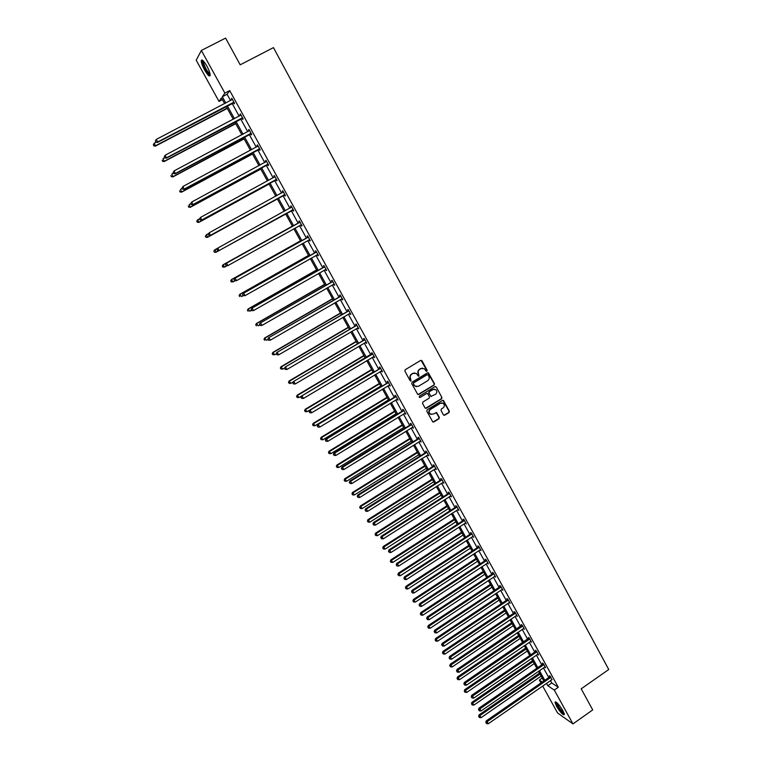 <?xml version="1.0" encoding="UTF-8"?>
<svg xmlns="http://www.w3.org/2000/svg" width="762" height="762" viewBox="0 0 762 762"><rect width="100%" height="100%" fill="white"/><g stroke="black" fill="none" stroke-linecap="round" stroke-linejoin="round"><path stroke-width="1.14" d="M426.901 371.256L427.158 370.275L422.005 360.788L420.672 360.407L405.26 369.703L404.889 371.123L410.089 380.629L411.032 380.886L410.613 378.666C409.832 376.838 410.223 375.333 411.794 374.152L413.08 373.37L416.404 373.485L418.252 376.037L418.976 376.066L418.567 373.847C417.786 372.018 418.176 370.513 419.738 369.341L421.024 368.57L424.301 368.656L426.187 371.237L426.901 371.256M426.358 371.323L426.825 370.256L421.024 360.283M410.461 380.952L410.613 378.666M418.424 376.133L418.567 373.847M556.46 706.164L554.974 702.212C556.26 701.459 558.898 704.269 562.889 710.67L564.375 714.604C563.061 715.327 560.422 712.518 556.46 706.164M204.587 69.98C202.387 65.865 201.273 62.77 201.235 60.693C201.825 58.941 203.702 60.731 206.854 66.056C209.055 70.19 210.16 73.276 210.188 75.324C209.588 77.057 207.721 75.276 204.587 69.98M443.427 414.833L444.741 415.185L448.989 412.566L449.351 411.166L443.427 400.45L442.398 400.421L427.168 409.785L426.806 411.194L432.759 421.9L433.816 421.948L438.969 418.757L439.341 417.357L436.636 412.594L433.035 414.137L430.197 414.014C428.73 412.413 428.815 410.88 430.454 409.423L440.474 403.25L443.246 403.346C444.751 404.936 444.684 406.47 443.036 407.965L441.369 408.994L441.007 410.394L443.427 414.833M222.428 99.632L219.018 101.413L196.205 60.227L201.359 50.454L225.6 38.1L240.192 64.808L273.453 47.615L608.743 669.503L581.196 688.819L592.722 709.908L572.967 723.9L557.565 712.946L542.639 685.99M201.359 50.454L224.895 93.107L222.323 96.736L225.8 103.022M550.44 680.58L551.755 682.952L558.308 687.286L229.705 90.602L224.895 93.107M558.308 687.286L554.298 690.077L572.967 723.9M434.092 385.124L434.454 383.724L428.454 372.894L427.434 372.866L412.08 382.181L411.709 383.591L417.738 394.421L418.795 394.468L434.092 385.124L434.121 383.686L427.815 372.732M436.264 387.048L441.922 397.478L441.56 398.878L426.329 408.242L424.996 407.88L422.548 403.412L422.92 402.003L429.12 398.202L429.482 396.802L427.577 393.506L426.53 393.468L420.072 397.421L419.329 397.383L419.386 396.173L434.931 386.677L436.264 387.048L441.922 397.478M540.963 682.962L539.353 680.047L542.306 682.028M542.211 678.066L539.353 680.047M546.478 683.333L547.792 685.714L554.298 690.077M227.333 105.785L234.439 118.653M235.944 121.368L243.03 134.207M244.507 136.865L251.574 149.666M253.022 152.286L260.08 165.049M261.499 167.621L268.529 180.346M269.919 182.87L276.939 195.567M278.301 198.034L285.302 210.703M286.645 213.122L293.608 225.733M294.951 228.171L301.866 240.678M303.219 243.135L310.077 255.537M311.448 258.013L318.249 270.32M319.63 272.825L326.374 285.026M327.765 287.55L334.461 299.657M335.861 302.2L342.5 314.211M343.919 316.773L350.501 328.689M351.93 331.27L358.464 343.091M359.902 345.691L366.379 357.416M367.827 360.045L374.256 371.675M375.714 374.313L382.086 385.858M383.562 388.515L389.887 399.964M391.363 402.641L397.64 413.995M399.136 416.69L405.355 427.958M406.86 430.673L413.033 441.846M414.547 444.589L420.672 455.666M422.196 458.419L428.273 469.421M429.797 472.192L435.826 483.098M437.369 485.889L443.351 496.71M444.903 499.52L450.837 510.254M452.39 513.083L458.276 523.732M459.848 526.571L465.687 537.143M467.268 540.001L473.059 550.478M474.65 553.355L480.393 563.756M481.994 566.642L487.69 576.958M489.299 579.872L494.957 590.102M496.576 593.027L502.187 603.18M503.806 606.123L509.368 616.191M511.007 619.144L516.531 629.145M518.17 632.108L523.646 642.023M525.294 645.014L530.733 654.844M532.39 657.844L537.782 667.607M539.448 670.627L544.801 680.304M224.638 103.632L221.485 97.927L219.018 101.413M543.82 680.98L538.477 671.293M536.8 668.284L531.409 658.52M529.752 655.52L524.313 645.681M522.665 642.699L517.179 632.784M515.541 629.812L510.016 619.82M508.378 616.858L502.806 606.79M501.186 603.847L495.567 593.693M493.957 590.769L488.299 580.539M486.689 577.625L480.984 567.309M479.384 564.413L473.631 554.022M472.049 551.145L466.249 540.658M464.668 537.801L458.829 527.237M457.257 524.389L451.371 513.74M449.809 510.911L443.865 500.177M442.322 497.367L436.331 486.547M434.788 483.756L428.758 472.85M427.225 470.078L421.148 459.076M419.624 456.324L413.499 445.237M411.985 442.503L405.803 431.321M404.298 428.606L398.078 417.338M396.583 414.642L390.306 403.288M388.82 400.602L382.495 389.163M381.019 386.496L374.637 374.961M373.18 372.313L366.751 360.683M365.303 358.064L358.816 346.329M357.378 343.729L350.844 331.908M349.415 329.327L342.824 317.411M341.414 314.849L334.766 302.838M333.365 300.295L326.669 288.179M325.279 285.664L318.526 273.453M317.144 270.958L310.334 258.642M308.972 256.165L302.104 243.754M300.752 241.306L293.837 228.79M292.494 226.362L285.521 213.751L215.875 252.355L214.37 252.251L213.97 251.203L214.37 252.251M284.178 211.331L277.178 198.653M275.806 196.186L268.786 183.49M267.395 180.965L260.356 168.231M258.937 165.668L251.879 152.895M250.431 150.285L243.354 137.484M241.878 134.817L234.782 121.977M233.286 119.263L226.171 106.394M551.755 682.952L547.792 685.714M229.705 90.602L227.066 94.259L230.534 100.546M232.058 103.308L239.154 116.167M240.649 118.882L247.726 131.712M249.193 134.369L256.251 147.161M257.689 149.781L264.728 162.535M266.138 165.106L273.158 177.832M274.549 180.346L281.549 193.043M282.912 195.501L289.893 208.169M291.227 210.588L298.18 223.19M299.514 225.619L306.41 238.125M307.762 240.573L314.601 252.974M315.973 255.451L322.755 267.748M324.136 270.253L330.86 282.454M332.251 284.969L338.928 297.075M340.328 299.609L346.948 311.62M348.358 314.182L354.93 326.088M356.349 328.67L362.874 340.481M364.303 343.081L370.77 354.806M372.208 357.426L378.628 369.056M380.076 371.694L386.439 383.229M387.906 385.886L394.221 397.326M395.697 400.002L401.955 411.356M403.441 414.052L409.651 425.31M411.147 428.025L417.309 439.198M418.814 441.931L424.929 453.009M426.444 455.762L432.511 466.754M434.035 469.525L440.055 480.431M441.589 483.213L447.561 494.033M449.104 496.843L455.019 507.568M456.581 510.397L462.448 521.037M464.02 523.885L469.84 534.438M471.421 537.296L477.193 547.773M478.784 550.65L484.518 561.042M486.108 563.937L491.795 574.253M493.395 577.158L499.043 587.388M500.653 590.312L506.254 600.456M507.873 603.399L513.426 613.467M515.055 616.42L520.56 626.412M522.199 629.374L527.666 639.289M529.314 642.271L534.733 652.101M536.391 655.101L541.772 664.855M543.43 667.874L548.773 677.551M227.066 94.259L222.323 96.736M551.793 679.656L550.393 676.399L549.364 675.732L549.869 676.646M542.868 663.95L542.363 663.035L543.382 663.683L545.63 667.76L544.592 667.074M535.838 651.196L535.334 650.281L536.334 650.9L538.601 655.006L537.553 654.31M528.771 638.385L528.266 637.461L529.257 638.051L531.533 642.176L530.476 641.48M521.675 625.507L521.17 624.583L522.141 625.145L524.427 629.288L523.37 628.583M514.541 612.562L514.026 611.629L514.998 612.172L517.293 616.334L516.226 615.629M507.368 599.551L506.854 598.618L507.806 599.142L510.121 603.323L509.054 602.599M500.167 586.483L499.653 585.549L500.586 586.035L502.91 590.245L501.844 589.521M492.928 573.348L492.404 572.405L493.338 572.872L495.662 577.101L494.586 576.367M485.651 560.146L485.127 559.203L486.042 559.641L488.385 563.89L487.309 563.147M478.336 546.878L477.812 545.925L478.717 546.335L481.07 550.612L479.984 549.869M470.992 533.543L470.459 532.59L471.345 532.971L473.716 537.267L472.621 536.515M463.601 520.151L463.067 519.179L463.944 519.541L466.325 523.856L465.23 523.103M456.181 506.682L455.647 505.711L456.505 506.044L458.895 510.378L457.791 509.616M448.713 493.138L448.18 492.166L449.028 492.471L451.428 496.824L450.323 496.062M441.217 479.536L440.674 478.555L441.512 478.831L443.922 483.213L442.817 482.441M433.683 465.868L433.14 464.877L433.959 465.125L436.388 469.525L435.273 468.754M426.101 452.123L425.558 451.133L426.368 451.352L428.806 455.771L427.682 454.99M418.49 438.312L417.938 437.312L418.738 437.502L421.186 441.95L420.062 441.16M410.832 424.424L410.289 423.424L411.061 423.586L413.528 428.053L412.394 427.253M403.146 410.47L402.593 409.461L403.355 409.594L405.832 414.09L404.698 413.28M395.411 396.44L394.859 395.43L395.602 395.535L398.097 400.05L396.954 399.24M387.639 382.343L387.077 381.333L387.82 381.4L390.315 385.943L389.172 385.124M379.828 368.17L379.266 367.151L379.99 367.198L382.505 371.751L381.352 370.932M371.98 353.93L371.408 352.901L372.113 352.911L374.647 357.502L373.485 356.664M364.084 339.604L363.512 338.576L364.207 338.557L366.751 343.167L365.579 342.328M356.149 325.212L355.578 324.174L356.254 324.126L358.807 328.755L357.635 327.917M348.177 310.744L347.596 309.705L348.263 309.62L350.825 314.277L349.653 313.43M340.157 296.199L339.576 295.151L340.223 295.037L342.805 299.723L341.624 298.866M332.099 281.578L331.518 280.53L332.146 280.378L334.737 285.083L334.108 285.226L333.556 284.216M323.993 266.881L323.412 265.824L324.021 265.643L326.631 270.377L326.012 270.548L325.441 269.5M315.849 252.108L315.268 251.041L315.859 250.831L318.478 255.584L317.878 255.794L317.297 254.727M307.667 237.249L307.076 236.182L307.658 235.934L310.286 240.725L309.705 240.954L309.115 239.887M299.437 222.323L298.837 221.247L299.399 220.97L302.047 225.771L301.485 226.047L300.895 224.971M291.16 207.312L290.56 206.226L291.113 205.921L293.77 210.75L293.218 211.055L292.627 209.979M282.835 192.215L282.245 191.129L282.769 190.786L285.445 195.644L284.912 195.977L284.312 194.901M274.472 177.051L273.872 175.955L274.387 175.574L277.073 180.461L276.558 180.832L275.958 179.737M266.071 161.792L265.462 160.696L265.957 160.277L268.662 165.192L268.167 165.592L267.557 164.497M257.604 146.437L257.004 145.351L257.48 144.904L260.204 149.838L259.718 150.285L259.118 149.181M249.088 130.978L248.507 129.931L248.964 129.445L251.698 134.407L251.231 134.884L250.622 133.779M240.516 115.443L239.954 114.424L240.401 113.9L243.145 118.891L242.707 119.405L242.087 118.291M231.905 99.822L231.781 98.269L234.553 103.289L234.125 103.842L233.505 102.718M231.362 98.831L231.934 98.536M239.954 114.424L240.525 114.129M248.507 129.931L249.069 129.635M257.004 145.351L257.566 145.056M265.462 160.696L266.024 160.391M273.872 175.955L274.434 175.651M282.245 191.129L282.797 190.833M293.218 211.055L293.77 210.75M290.56 206.226L291.113 205.93M301.485 226.047L302.028 225.743M309.705 240.954L310.248 240.649M317.878 255.794L318.421 255.48M326.012 270.548L326.555 270.234M334.108 285.226L334.642 284.912M342.157 299.828L342.69 299.514M350.158 314.354L350.691 314.039M358.13 328.803L358.654 328.489M366.055 343.176L366.579 342.862M373.932 357.473L374.456 357.159M381.772 371.704L382.295 371.389M389.582 385.858L390.096 385.543M397.335 399.936L397.859 399.621M405.06 413.947L405.575 413.633M412.747 427.882L413.261 427.568M420.386 441.75L420.9 441.436M427.996 455.543L428.501 455.228M435.559 469.268L436.064 468.954M443.084 482.927L443.589 482.613M450.571 496.519L451.075 496.195M458.029 510.035L458.534 509.711M465.439 523.484L465.944 523.161M472.821 536.867L473.316 536.543M480.165 550.183L480.66 549.859M487.461 563.442L487.956 563.118M494.728 576.624L495.224 576.301M501.968 589.74L502.453 589.417M509.159 602.799L509.645 602.475M516.322 615.791L516.807 615.458M523.446 628.717L459.029 672.227L457.848 670.141L522.656 626.069M530.533 641.575L466.401 685.2L465.22 683.123L529.761 638.975M422.596 368.122L421.024 368.57M418.243 373.828C417.471 371.999 417.862 370.494 419.424 369.322L420.7 368.551M414.699 372.932L413.08 373.37M410.299 378.647C409.518 376.809 409.908 375.304 411.48 374.132L412.756 373.351M418.024 394.564L433.759 385.096M428.111 374.942L427.177 374.675L413.699 382.857L413.442 383.848L415.071 386.191L418.443 386.324L427.634 380.724C429.187 379.552 429.577 378.057 428.806 376.228L428.111 374.942M416.385 386.734L413.833 385.105L413.385 382.829L426.844 374.656M425.52 408.337L441.217 398.831L441.589 397.431M426.977 393.325L420.072 397.421M435.531 394.268C437.197 392.773 437.264 391.22 435.721 389.62L432.959 389.534L429.416 391.697L429.054 393.106L430.959 396.402L435.531 394.268M434.369 389.163L432.959 389.534M431.225 396.535L428.73 393.068L429.092 391.658L432.625 389.496M435.921 387.01L435.35 386.544M441.96 402.879L440.474 403.25M431.111 414.452L429.873 413.957C428.396 412.366 428.482 410.832 430.12 409.365L440.141 403.203M432.987 422.034L438.636 418.7L438.998 417.3L436.064 412.413M443.932 415.271L448.647 412.509L449.008 411.109L442.836 400.279M156.077 142.227L154.257 143.18L155.429 146.114L227.276 108.404M153.924 145.713L153.352 144.723L153.819 145.894L155.677 145.666L227.143 108.156M153.352 144.723L154.257 143.18M155.429 146.114L153.819 145.894M233.934 102.165L157.715 141.951L156.277 139.417L232.4 99.393M234.201 102.66L157.458 142.427L157.715 141.951L155.924 142.008L155.353 140.989L155.924 142.008M155.829 142.189L157.458 142.427M156.277 139.417L155.353 140.989M164.697 157.791L163.068 158.648L164.201 161.544L235.734 123.692M162.716 161.163L162.154 160.182L162.611 161.334L164.468 161.125L235.62 123.482M164.201 161.544L162.611 161.334M173.441 173.174L171.821 174.041L172.926 176.879L244.145 138.903M171.469 176.536L170.907 175.555L171.355 176.689L173.222 176.498L244.04 138.732M172.926 176.879L171.355 176.689M164.201 156.915L164.773 157.925L164.201 156.915L165.23 155.181L241.011 115.014M164.306 156.743L165.23 155.181L166.383 158.134L242.783 118.234M242.535 117.777L166.659 157.705L164.878 157.753M164.773 157.925L166.383 158.134M173.098 172.564L173.669 173.574L173.098 172.564L174.146 170.859L249.574 130.55M173.212 172.412L174.146 170.859L175.27 173.765L251.317 133.712M251.089 133.293L175.565 173.365L173.784 173.412M173.669 173.574L175.27 173.765M210.16 74.514C207.597 73.504 205.121 69.532 202.74 62.617L203.006 60.617M203.473 61.093L203.492 62.741C205.302 68.313 207.493 72.019 210.045 73.857M202.092 59.979L202.187 61.874C204.292 68.456 206.95 73.038 210.15 75.619M564.223 713.632C563.051 714.889 555.012 703.412 556.317 702.345L556.374 702.297M555.622 701.859C555.25 703.974 562.251 714.099 564.375 714.499M556.917 702.745C558.251 706.85 560.613 710.26 563.994 712.956M182.137 188.481L180.527 189.338L181.613 192.138L252.508 154.029M180.175 191.824L179.613 190.843L180.051 191.967L181.918 191.786L252.432 153.895M181.613 192.138L180.051 191.967M181.947 188.138L182.509 189.128L181.947 188.138L183.004 186.452L258.089 146.009M182.07 187.985L183.004 186.452L184.099 189.309L259.804 149.114M259.594 148.733L184.414 188.947L182.632 188.986M257.651 146.409L258.042 145.923M182.509 189.128L184.099 189.309M190.795 203.692L189.186 204.568L190.243 207.312L260.823 169.078M188.824 207.026L188.271 206.054L188.7 207.159L190.567 206.997L260.766 168.974M190.243 207.312L188.7 207.159M190.748 203.616L191.31 204.607L190.748 203.616L191.814 201.959L266.567 161.373M190.881 203.483L191.814 201.959L192.881 204.768L268.243 164.43M268.062 164.087L193.224 204.435L191.443 204.473M266.043 161.83L266.5 161.258M191.31 204.607L192.881 204.768M199.682 218.684L197.806 219.704L198.834 222.409L269.1 184.052M197.434 222.152L196.882 221.19L197.301 222.266L199.177 222.123L269.062 183.985M196.748 221.304L197.463 219.989L196.882 221.19M198.834 222.409L197.301 222.266M199.501 219.008L200.063 219.989L199.501 219.008L200.577 217.389L274.987 176.67M199.644 218.894L200.577 217.389L201.625 220.142L276.644 179.67M276.473 179.365L201.978 219.847L200.206 219.875M274.387 177.165L274.901 176.508M200.063 219.989L201.625 220.142M207.378 237.42L277.33 198.949L207.378 237.42L205.854 237.296L205.454 236.239L205.854 237.296M208.636 233.524L206.369 234.763L207.74 237.173L205.997 237.201M205.311 236.334L206.369 234.763L205.454 236.239M208.207 234.325L208.759 235.296L208.207 234.325L209.293 232.724L283.369 191.872M208.359 234.22L209.293 232.724L210.312 235.429L284.998 194.824M284.845 194.558L210.683 235.172L208.912 235.201M282.673 192.424L283.264 191.681M208.759 235.296L210.312 235.429M217.522 248.288L214.894 249.745L216.256 252.146L285.521 213.76M213.827 251.289L214.522 249.965L213.97 251.203M214.522 252.165L215.875 252.355M216.865 249.555L217.58 250.441L216.865 249.555L217.57 248.202L291.703 206.997M217.018 249.46L217.961 247.983L218.951 250.631L293.303 209.902M293.18 209.664L219.342 250.412L217.58 250.441M290.855 207.635L291.579 206.778M217.418 250.527L218.951 250.631M292.37 226.143L222.98 264.833L224.723 267.033L227.057 265.728M292.379 226.162L223.371 264.652L222.294 266.167L222.99 267.043L222.447 266.09M222.99 267.043L224.723 267.033L222.837 267.119M222.294 266.167L222.98 264.833M299.59 222.437L226.171 263.347L299.999 222.047M225.638 264.624L226.581 263.157L227.962 265.576L226.028 265.671L225.638 264.624L226.028 265.671M301.457 224.704L227.962 265.576L226.19 265.595M299.028 222.714L299.857 221.79M301.571 224.895L300.609 225.009M226.171 263.347L225.476 264.7M300.476 240.811L231.391 279.625L233.153 281.845L235.087 280.749M300.514 240.868L231.81 279.473L230.715 280.968L231.419 281.854L230.876 280.902M231.419 281.854L233.153 281.845L231.257 281.911M230.715 280.968L231.391 279.625M307.838 237.401L234.734 278.397L308.239 237.011M234.22 279.702L235.163 278.244L236.525 280.654L234.591 280.73L234.22 279.702L234.591 280.73M309.696 239.649L236.525 280.654L234.763 280.664M307.257 237.649L308.086 236.715M309.791 239.811L308.953 239.906L309.534 239.668M234.734 278.397L234.048 279.768M308.553 255.403L239.763 294.332L241.535 296.57L243.097 295.685M308.6 255.499L240.192 294.218L239.097 295.685L239.801 296.58L239.268 295.637M239.097 295.685L239.763 294.332M316.04 252.289L243.249 293.38L316.449 251.898M242.745 294.703L243.688 293.256L245.05 295.656L243.107 295.704L242.745 294.703L243.107 295.704M317.897 254.527L245.05 295.656L243.288 295.666M315.449 252.498L316.268 251.574M317.964 254.651L317.23 254.737M243.249 293.38L242.564 294.751M316.573 269.929L248.098 308.972L249.869 311.229L251.431 310.334M316.649 270.053L248.536 308.886L247.431 310.325L248.145 311.229L247.612 310.296M247.431 310.325L248.098 308.972M324.202 267.1L251.708 308.277L324.612 266.7M251.222 309.62L252.174 308.181L253.527 310.572L251.584 310.61L251.222 309.62L251.584 310.61M326.05 269.319L253.527 310.572L251.765 310.572M323.593 267.272L324.412 266.348M326.098 269.405L325.469 269.481M251.708 308.277L251.041 309.658M324.564 284.378L256.375 323.526L258.166 325.803L259.718 324.917M324.65 284.531L256.842 323.469L255.727 324.888L256.442 325.803L255.908 324.869M255.727 324.888L256.375 323.526M332.327 281.826L260.128 323.088L332.727 281.435M259.661 324.46L260.614 323.04L261.957 325.412L260.013 325.431L259.661 324.46L260.013 325.431M334.156 284.036L261.957 325.412L260.204 325.412M331.699 281.969L332.508 281.045M334.194 284.093L333.67 284.159M260.128 323.088L259.471 324.479M332.508 298.742L264.624 338.004L266.414 340.309L267.957 339.414M332.613 298.933L265.1 337.985L263.976 339.385L264.69 340.3L264.166 339.376M263.976 339.385L264.624 338.004M340.404 296.485L268.51 337.833L340.805 296.085M268.053 339.223L269.005 337.804L270.348 340.166L268.395 340.166L268.053 339.223L268.395 340.166M342.224 298.675L270.348 340.166L268.586 340.166M339.757 296.589L340.566 295.666M268.51 337.833L267.853 339.233M340.414 313.039L272.815 352.415L274.625 354.73L276.244 353.787M340.538 313.268L273.31 352.425L272.177 353.797L272.901 354.721L272.377 353.797M274.625 354.73L272.901 354.721M272.177 353.797L272.815 352.415M348.434 311.058L276.844 352.492L348.834 310.667M276.396 353.901L276.93 354.844L276.396 353.901L277.349 352.501L278.692 354.844L350.253 313.239M347.777 311.134L348.586 310.21M276.844 352.492L276.196 353.901M276.93 354.844L278.692 354.844M348.272 327.269L280.968 366.741L282.788 369.084L284.74 367.932M348.415 327.517L281.483 366.789L280.34 368.132L281.073 369.065L280.549 368.151M282.788 369.084L281.073 369.065M280.34 368.132L280.968 366.741M356.425 325.555L285.131 367.074L356.826 325.164M284.702 368.503L285.236 369.437L284.702 368.503L285.655 367.113L286.988 369.456L358.235 327.727M355.749 325.603L356.559 324.679M285.131 367.074L284.493 368.484M285.236 369.437L286.988 369.456M356.102 341.424L289.084 381L290.913 383.353L293.18 382.019M356.254 341.7L289.617 381.076L288.465 382.4L289.198 383.343L288.674 382.429M290.913 383.353L289.198 383.343M288.465 382.4L289.084 381M364.379 339.985L293.37 381.581L364.779 339.585M292.96 383.029L293.494 383.962L292.96 383.029L293.922 381.657L295.237 383.981L366.179 342.138M363.693 340.004L364.493 339.071M293.37 381.581L292.741 383M293.494 383.962L295.237 383.981M363.884 355.502L297.161 395.183L298.99 397.564L372.38 353.397M364.055 355.816L297.704 395.288L296.542 396.592L297.275 397.535L296.761 396.631M298.99 397.564L297.275 397.535M296.542 396.592L297.161 395.183M300.952 397.44L301.704 398.402L300.952 397.44L301.571 396.011L372.685 353.939M301.18 397.478L302.133 396.116L303.447 398.431L374.075 356.473M301.704 398.402L303.447 398.431M371.627 369.503L305.191 409.299L307.029 411.69L373.056 372.094M371.818 369.856L305.743 409.432L304.581 410.708L305.314 411.661L304.8 410.766M307.029 411.69L305.314 411.661M304.581 410.708L305.191 409.299M380.162 368.608L309.734 410.366L380.552 368.217M309.353 411.861L309.877 412.775L309.353 411.861L310.315 410.499L311.62 412.804L381.943 370.732M379.438 368.56L380.228 367.636M309.734 410.366L309.115 411.804M309.877 412.775L311.62 412.804M379.333 383.448L313.172 423.339L315.03 425.748L380.771 386.048M379.543 383.819L313.753 423.501L312.572 424.748L313.315 425.72L312.811 424.815M315.03 425.748L313.315 425.72M312.572 424.748L313.172 423.339M387.991 382.81L317.849 424.644L388.372 382.419M317.478 426.158L318.002 427.072L317.478 426.158L318.44 424.815L319.745 427.101L389.763 384.924M387.248 382.734L388.039 381.81M317.849 424.644L317.24 426.091M318.002 427.072L319.745 427.101M387.001 397.316L321.126 437.302L322.983 439.731L388.449 399.936M387.229 397.716L321.716 437.493L320.535 438.722L321.278 439.693L320.764 438.807M322.983 439.731L321.278 439.693M320.535 438.722L321.126 437.302M395.773 396.945L395.021 396.84L325.917 438.845L326.536 439.045L396.164 396.545M325.565 440.379L326.088 441.293L325.565 440.379L326.536 439.045L327.822 441.322L397.535 399.04M395.021 396.84L395.811 395.907M325.917 438.845L325.326 440.303M326.088 441.293L327.822 441.322M394.63 411.109L329.032 451.199L330.898 453.638L396.088 413.756M394.868 411.547L329.632 451.418L328.441 452.628L329.194 453.609L328.689 452.714M330.898 453.638L329.194 453.609M328.441 452.628L329.032 451.199M403.527 410.994L402.755 410.861L333.947 452.98L334.575 453.209L403.908 410.604M333.613 454.533L334.127 455.438L333.613 454.533L334.575 453.209L335.861 455.466L405.279 413.08M402.755 410.861L403.546 409.937M333.947 452.98L333.365 454.438M334.127 455.438L335.861 455.466M402.222 424.834L336.89 465.02L338.776 467.477L403.689 427.501M402.469 425.301L337.518 465.268L336.318 466.458L337.071 467.439L336.566 466.554M338.776 467.477L337.071 467.439M336.318 466.458L336.89 465.02M411.232 424.977L410.451 424.815L341.938 467.039L342.586 467.297L411.613 424.586M341.614 468.611L342.128 469.506L341.614 468.611L342.586 467.297L343.862 469.544L412.975 427.053M410.451 424.815L411.232 423.891M341.938 467.039L341.357 468.506M342.128 469.506L343.862 469.544M409.765 438.493L344.719 478.774L346.605 481.251L411.251 441.179M410.042 438.988L345.357 479.05L344.157 480.222L344.91 481.213L344.405 480.327M346.605 481.251L344.91 481.213M344.157 480.222L344.719 478.774M418.9 438.893L418.109 438.702L349.891 481.022L350.549 481.308L419.281 438.502M349.577 482.613L350.082 483.508L349.577 482.613L350.549 481.308L351.815 483.546L420.634 440.96M418.109 438.702L418.881 437.779M349.891 481.022L349.31 482.498M350.082 483.508L351.815 483.546M417.281 452.085L352.511 492.452L354.406 494.948L418.776 454.781M417.566 452.609L353.158 492.757L351.949 493.909L352.701 494.909L352.206 494.033M354.406 494.948L352.701 494.909M351.949 493.909L352.511 492.452M426.53 452.733L425.72 452.514L357.797 494.938L358.464 495.252L426.911 452.342M357.502 496.538L358.007 497.434L357.502 496.538L358.464 495.252L359.731 497.481L428.263 454.781M425.72 452.514L426.501 451.59M357.797 494.938L357.226 496.414M358.007 497.434L359.731 497.481M424.758 465.611L360.255 506.073L362.16 508.587L426.263 468.325M425.063 466.154L360.921 506.406L359.702 507.53L360.464 508.53L359.969 507.663M362.16 508.587L360.464 508.53M359.702 507.53L360.255 506.073M434.121 466.506L433.302 466.258L365.665 508.778L366.351 509.121L434.502 466.115M365.379 510.397L365.884 511.283L365.379 510.397L366.351 509.121L367.608 511.34L435.845 468.544M433.302 466.258L434.073 465.334M365.665 508.778L365.103 510.264M365.884 511.283L367.608 511.34M432.197 479.06L367.96 519.617L369.875 522.141L433.711 481.794M432.511 479.641L368.646 519.979L367.417 521.084L368.179 522.094L367.684 521.227M369.875 522.141L368.179 522.094M367.417 521.084L367.96 519.617M441.674 480.212L440.836 479.936L373.485 522.551L374.19 522.923L442.055 479.812M373.218 524.189L373.713 525.075L373.218 524.189L374.19 522.923L375.447 525.123L443.389 482.232M440.836 479.936L441.608 479.003M373.485 522.551L372.932 524.037M373.713 525.075L375.447 525.123M439.598 492.452L375.628 533.095L377.552 535.638L441.122 495.205M439.931 493.062L376.323 533.486L375.095 534.562L375.857 535.581L375.371 534.724M377.552 535.638L375.857 535.581M375.095 534.562L375.628 533.095M449.189 493.843L448.342 493.538L381.276 536.248L381.991 536.648L449.561 493.443M381.019 537.905L381.514 538.782L381.019 537.905L381.991 536.648L383.238 538.839L450.894 495.852M448.342 493.538L449.104 492.614M381.276 536.248L380.733 537.743M381.514 538.782L383.238 538.839M446.961 505.778L383.257 546.506L385.191 549.069L448.494 508.54M447.313 506.406L383.972 546.916L382.734 547.983L383.505 549.002L383.01 548.145M385.191 549.069L383.505 549.002M382.734 547.983L383.257 546.506M456.667 507.406L455.8 507.073L389.02 549.878L389.753 550.307L457.038 507.016M388.772 551.555L389.268 552.421L388.772 551.555L389.753 550.307L390.992 552.488L458.362 509.407M455.8 507.073L456.562 506.149M389.02 549.878L388.477 551.383M389.268 552.421L390.992 552.488M454.295 519.027L390.858 559.841L392.792 562.423L455.828 521.808M454.657 519.694L391.573 560.289L390.325 561.327L391.106 562.356L390.62 561.508M392.792 562.423L391.106 562.356M390.325 561.327L390.858 559.841M464.106 520.903L463.229 520.541L396.726 563.432L397.469 563.89L464.477 520.503M396.497 565.128L396.983 565.995L396.497 565.128L397.469 563.89L398.707 566.061L465.792 522.894M463.229 520.541L463.991 519.617M396.726 563.432L396.192 564.947M396.983 565.995L398.707 566.061M461.582 532.219L398.412 573.119L400.355 575.71L463.134 535.019M461.963 532.905L399.145 573.586L397.888 574.615L398.669 575.653L398.183 574.796M400.355 575.71L398.669 575.653M397.888 574.615L398.412 573.119M471.507 534.333L470.611 533.943L404.393 576.929L405.155 577.415L471.878 533.933M404.174 578.644L404.67 579.501L404.174 578.644L405.155 577.415L406.384 579.568L473.183 536.305M470.611 533.943L471.373 533.019M404.393 576.929L403.87 578.444M404.67 579.501L406.384 579.568M468.84 545.344L405.927 586.33L407.88 588.94L470.402 548.164M469.24 546.059L406.679 586.826L405.413 587.826L406.194 588.874L405.717 588.026M407.88 588.94L406.194 588.874M405.413 587.826L405.927 586.33M478.869 547.688L477.965 547.278L412.023 590.35L412.794 590.864L479.241 547.297M411.813 592.084L412.299 592.941L411.813 592.084L412.794 590.864L414.014 593.007L480.536 549.65M477.965 547.278L478.717 546.354M412.023 590.35L411.509 591.874M412.299 592.941L414.014 593.007M476.06 558.413L413.404 599.475L415.366 602.094L477.631 561.242M476.469 559.146L414.166 599.989L412.899 600.98L413.68 602.028L413.204 601.189M415.366 602.094L413.68 602.028M412.899 600.98L413.404 599.475M486.194 560.984L485.28 560.546L419.605 603.704L420.395 604.237L486.566 560.584M419.414 605.447L419.9 606.304L419.414 605.447L420.395 604.237L421.615 606.381L487.861 562.937M485.28 560.546L486.023 559.632M419.605 603.704L419.1 605.238M419.9 606.304L421.615 606.381M483.251 571.405L420.843 612.553L422.815 615.191L484.822 574.253M483.67 572.176L421.624 613.096L420.348 614.058L421.138 615.115L420.662 614.277M422.815 615.191L421.138 615.115M420.348 614.058L420.843 612.553M493.49 574.215L492.557 573.748L427.158 616.991L427.968 617.553L493.852 573.815M426.977 618.754L427.463 619.601L426.977 618.754L427.968 617.553L429.177 619.687L495.148 576.148M492.557 573.748L493.29 572.843M427.158 616.991L426.663 618.525M427.463 619.601L429.177 619.687M490.395 584.34L428.254 625.564L430.225 628.221L491.985 587.207M490.833 585.13L429.044 626.135L427.758 627.078L428.549 628.145L428.073 627.307M430.225 628.221L428.549 628.145M427.758 627.078L428.254 625.564M500.739 587.369L499.805 586.883L434.673 630.212L435.493 630.803L501.11 586.978M434.511 631.993L434.988 632.841L434.511 631.993L435.493 630.803L436.693 632.917L502.387 589.302M499.805 586.883L500.52 585.997M434.673 630.212L434.178 631.755M434.988 632.841L436.693 632.917M497.51 597.208L435.616 638.518L437.607 641.185L499.11 600.094M497.967 598.027L436.426 639.108L435.14 640.032L435.931 641.099L435.454 640.271M437.607 641.185L435.931 641.099M435.14 640.032L435.616 638.518M507.959 600.466L507.006 599.951L442.151 643.366L442.979 643.985L508.33 600.075M441.998 645.157L442.474 646.005L441.998 645.157L442.979 643.985L444.179 646.09L509.597 602.39M507.006 599.951L507.711 599.084M442.151 643.366L441.665 644.909M442.474 646.005L444.179 646.09M504.596 610.019L442.951 651.396L444.941 654.082L506.197 612.915M505.063 610.867L443.77 652.024L442.474 652.929L443.274 653.996L442.798 653.177M444.941 654.082L443.274 653.996M442.474 652.929L442.951 651.396M515.141 613.505L514.179 612.953L449.59 656.453L450.437 657.092L515.512 613.105M449.447 658.263L449.923 659.101L449.447 658.263L450.437 657.092L451.628 659.187L516.779 615.41M514.179 612.953L514.874 612.105M449.59 656.453L449.104 658.006M449.923 659.101L451.628 659.187M511.645 622.764L450.247 664.226L452.247 666.921L513.255 625.678M512.121 623.63L449.78 665.75L450.58 666.836L450.113 666.017M452.247 666.921L450.58 666.836M449.78 665.75L450.247 664.226M456.857 671.303L457.333 672.141L456.857 671.303L457.848 670.141L456.99 669.474L521.989 625.059M456.99 669.474L456.514 671.036M457.333 672.141L459.029 672.227M518.655 635.451L457.514 676.98L459.515 679.694L520.275 638.375M519.151 636.346L457.048 678.523L457.848 679.609L457.381 678.79M459.515 679.694L457.848 679.609M457.048 678.523L457.514 676.98M464.239 684.276L464.706 685.105L464.239 684.276L465.22 683.123L464.353 682.428L529.085 637.946M464.353 682.428L463.887 684M464.706 685.105L466.401 685.2M525.637 648.071L464.734 689.677L466.744 692.41L527.256 651.015M526.142 648.995L464.277 691.22L465.077 692.315L464.62 691.496M466.744 692.41L465.077 692.315M464.277 691.22L464.734 689.677M536.486 652.215L535.476 651.596L471.678 695.325L472.564 696.049L536.839 651.815M471.573 697.182L472.04 698.011L471.573 697.182L472.564 696.049L473.735 698.106L538.096 654.082M535.476 651.596L536.134 650.777M471.678 695.325L471.221 696.897M472.04 698.011L473.735 698.106M532.581 660.635L471.926 702.316L473.945 705.06L534.21 663.588M533.105 661.578L471.478 703.859L472.278 704.964L471.821 704.155M473.945 705.06L472.278 704.964M471.478 703.859L471.926 702.316M543.525 664.988L542.515 664.35L478.974 708.155L479.87 708.898L543.887 664.597M478.879 710.032L479.346 710.851L478.879 710.032L479.87 708.898L481.041 710.956L545.125 666.855M542.515 664.35L543.163 663.54M478.974 708.155L478.517 709.736M479.346 710.851L481.041 710.956M539.496 673.141L479.079 714.889L481.108 717.642L541.134 676.113M540.029 674.103L478.631 716.442L479.441 717.547L478.984 716.737M481.108 717.642L479.441 717.547M478.631 716.442L479.079 714.889M550.535 677.704L549.507 677.037L486.223 720.919L487.137 721.69L550.888 677.313M486.146 722.814L486.604 723.633L486.146 722.814L487.137 721.69L488.299 723.738L552.126 679.552M549.507 677.037L550.145 676.237M486.223 720.919L485.785 722.509M486.604 723.633L488.299 723.738M233.763 102.184L233.334 102.737M233.363 102.299L232.943 102.851M242.364 117.786L241.916 118.3M241.964 117.9L241.525 118.415M250.917 133.312L250.45 133.788M250.527 133.426L250.06 133.902M259.423 148.752L258.947 149.2M259.032 148.866L258.556 149.314M267.891 164.106L267.395 164.516M267.5 164.221L267.005 164.63M276.311 179.384L275.796 179.756M275.92 179.499L275.406 179.87M284.683 194.577L284.15 194.91M284.293 194.691L283.769 195.034M283.264 192.005L282.731 192.348M293.008 209.683L292.456 209.988M292.627 209.807L292.075 210.112M291.598 207.131L291.055 207.445M301.295 224.714L300.723 224.99M299.895 222.18L299.333 222.456M308.143 237.144L307.562 237.382M316.344 252.032L315.744 252.241M324.507 266.833L323.898 267.014M332.623 281.569L331.994 281.711M340.7 296.218L340.052 296.332M348.729 310.791L348.072 310.877M356.721 325.298L356.045 325.345M364.674 339.719L363.979 339.738M372.294 354.33L371.58 354.32M372.58 354.073L371.875 354.054M380.448 368.351L379.733 368.303M388.277 382.553L387.544 382.476M396.069 396.678L395.316 396.573M403.812 410.737L403.05 410.604M411.518 424.72L410.737 424.558M419.186 438.626L418.395 438.436M426.815 452.476L426.006 452.247M434.407 466.239L433.578 465.992M441.96 479.946L441.122 479.669M449.466 493.576L448.618 493.271M456.943 507.14L456.086 506.806M464.382 520.637L463.506 520.275M471.783 534.067L470.897 533.676M479.146 547.421L478.241 547.011M486.47 560.718L485.556 560.28M493.766 573.948L492.833 573.481M501.015 587.111L500.072 586.616M508.235 600.208L507.282 599.684M515.417 613.239L514.445 612.696M522.294 626.469L521.313 625.897M522.561 626.202L521.589 625.631M529.409 639.375L528.418 638.775M529.676 639.108L528.685 638.508M536.753 651.948L535.753 651.329M543.792 664.721L542.782 664.083M550.802 677.437L549.773 676.77M554.974 702.212L555.527 701.821M203.406 61.017L202.74 60.789"/></g></svg>
